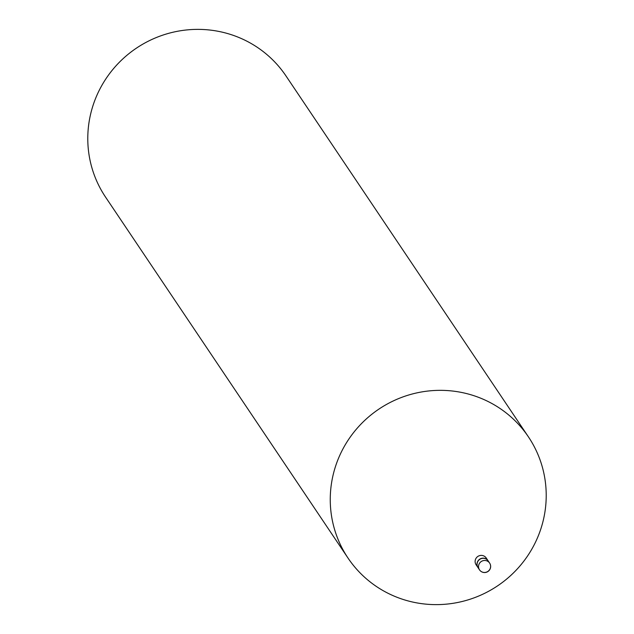 <?xml version="1.0" encoding="UTF-8"?>
<svg xmlns="http://www.w3.org/2000/svg" width="634" height="634" viewBox="0 0 634 634"><rect width="100%" height="100%" fill="white"/><g stroke="black" fill="none" stroke-linecap="round" stroke-linejoin="round"><path stroke-width="0.95" d="M483.203 572.336A6.086 5.96 -33.9 0 1 479.518 569.855L478.06 567.684A6.086 5.96 -33.9 0 1 482.046 558.403A6.086 5.96 -33.9 0 1 488.164 560.892L489.622 563.071A6.086 5.96 -33.9 0 1 483.457 572.383M478.012 567.612A6.086 5.96 -33.9 0 1 484.376 558.277A6.086 5.96 -33.9 0 1 488.109 560.821M477.957 567.533L476.11 564.783A6.086 5.96 -33.9 0 1 482.522 555.519A6.086 5.96 -33.9 0 1 486.215 557.991L488.061 560.749M348.026 558.079L105.561 197.111A108.668 106.449 -33.9 0 1 107.154 76.976A108.668 106.449 -33.9 0 1 220.156 31.7A108.668 106.449 -33.9 0 1 285.974 75.921L528.439 436.889A108.668 106.449 -33.9 0 1 526.846 557.024A108.668 106.449 -33.9 0 1 413.844 602.3A108.668 106.449 -33.9 0 1 348.026 558.079A108.668 106.449 -33.9 0 1 349.627 437.943A108.668 106.449 -33.9 0 1 462.63 392.668A108.668 106.449 -33.9 0 1 528.439 436.889M485.937 560.599A6.086 5.96 -33.9 0 1 489.622 563.071A6.086 6.086 0 0 1 483.314 572.415A6.086 6.086 0 0 1 479.518 569.855A6.086 5.96 -33.9 0 1 485.937 560.599"/></g></svg>
